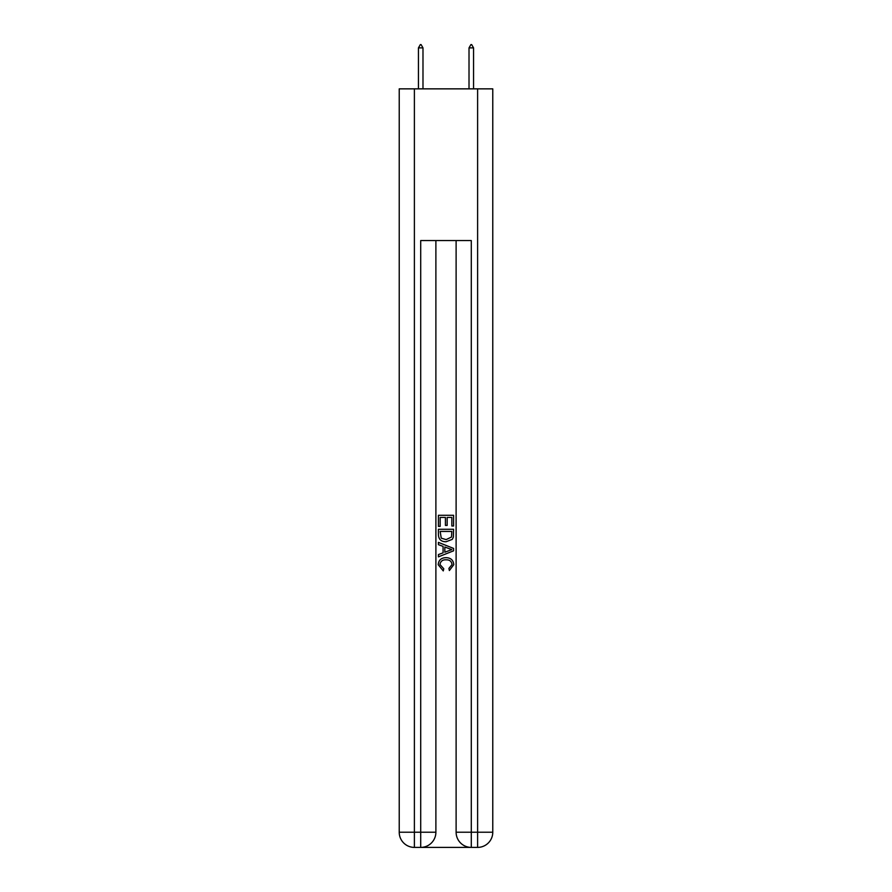 <?xml version="1.0" encoding="UTF-8"?>
<svg xmlns="http://www.w3.org/2000/svg" width="892" height="892" viewBox="0 0 892 892"><rect width="100%" height="100%" fill="white"/><g stroke="black" fill="none" stroke-linecap="round" stroke-linejoin="round"><path stroke-width="1.34" d="M421.849 847.4L470.151 847.4M414.39 88.854L414.39 832.225L399.226 832.225L399.226 88.854L492.774 88.854L492.774 832.225L477.61 832.225L477.61 88.854M471.288 847.4L471.288 832.225L456.113 832.225A15.175 15.175 0 0 0 471.288 847.4L477.61 847.4L477.61 832.225L471.288 832.225L471.288 240.561L420.712 240.561L420.712 832.225L414.39 832.225L414.39 847.4L420.712 847.4A15.175 15.175 0 0 0 435.887 832.225L420.712 832.225L420.712 847.4M435.887 240.561L435.887 832.225M456.113 832.225L456.113 240.561M477.61 847.4A15.175 15.175 0 0 0 492.774 832.225M399.226 832.225A15.175 15.175 0 0 0 414.39 847.4M438.418 526.38L438.418 515.286L453.582 515.286L453.582 525.99L451.831 525.99L451.831 517.427L447.171 517.427L447.171 525.41L445.42 525.41L445.42 517.427L440.169 517.427L440.169 526.38L438.418 526.38M438.418 534.732L438.418 529.29L453.582 529.29L453.37 537.162L452.277 539.37L446.078 541.745C441.228 541.767 438.674 539.426 438.418 534.732M440.169 531.431L441.239 538.144L446.112 539.604L451.519 537.017L451.831 531.431L440.169 531.431M438.418 544.655L438.418 542.392L453.582 548.413L453.582 550.821L438.418 556.853L438.418 554.579L443.079 552.85L443.079 546.383L438.418 544.655M449.033 548.58L444.829 547.03L444.829 552.204L451.831 549.617L449.033 548.58M439.968 564.524L443.77 568.784L443.268 570.913L438.217 564.725C438.63 560.064 441.261 557.723 446.112 557.69C450.772 557.79 453.326 560.12 453.783 564.681L449.367 570.534L448.91 568.394L452.032 564.58C451.575 561.302 449.613 559.719 446.123 559.83C442.566 559.641 440.525 561.213 439.968 564.524M422.986 47.889L421.091 44.6L420.333 44.6L418.437 47.889L422.986 47.889L422.986 88.854M418.437 47.889L418.437 88.854M470.909 44.6L471.667 44.6L473.563 47.889L469.014 47.889L470.909 44.6M473.563 88.854L473.563 47.889M469.014 88.854L469.014 47.889"/></g></svg>
